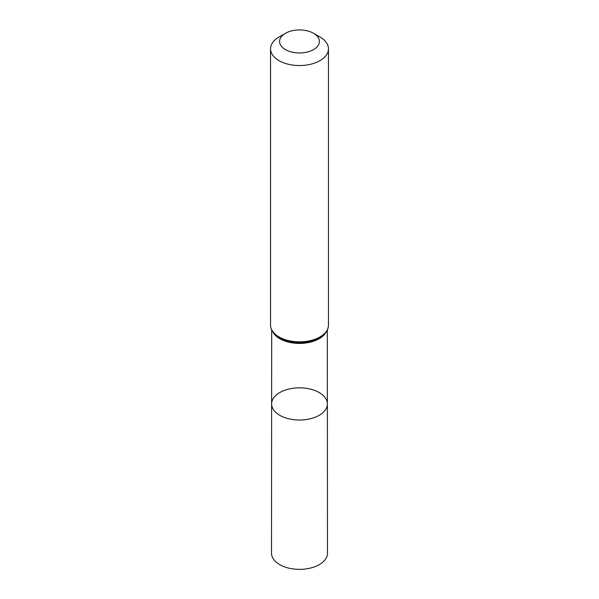 <?xml version="1.0" encoding="UTF-8"?>
<svg xmlns="http://www.w3.org/2000/svg" width="599" height="599" viewBox="0 0 599 599"><rect width="100%" height="100%" fill="white"/><g stroke="black" fill="none" stroke-linecap="round" stroke-linejoin="round"><path stroke-width="0.9" d="M327.376 403.921A27.876 16.091 180 0 1 299.5 420.019A27.876 16.091 180 0 1 271.624 403.921A27.876 16.091 0 0 0 279.793 415.302A27.876 16.091 0 0 0 310.17 418.791A27.876 16.091 0 0 0 327.376 403.921A27.876 16.091 0 0 0 299.5 387.83A27.876 16.091 0 0 0 271.624 403.921L271.512 553.191A27.988 16.158 0 0 0 279.711 564.625A27.988 16.158 0 0 0 310.215 568.129A27.988 16.158 0 0 0 327.488 553.191L327.316 330.056M319.971 37.003L313.591 33.319A19.932 11.508 180 0 1 313.591 49.59A19.932 11.508 180 0 1 285.409 49.59A19.932 11.508 180 0 1 285.409 33.319A19.932 11.508 180 0 1 313.591 33.319L319.971 37.003A28.954 16.712 180 0 1 328.454 48.826A28.954 16.712 180 0 1 299.5 65.538A28.954 16.712 180 0 1 270.546 48.826A28.954 16.712 180 0 1 279.029 37.003L285.409 33.319M273.062 332.355A27.816 16.061 0 0 0 279.83 338.72A27.816 16.061 0 0 0 325.938 332.355M279.456 337.843A28.348 16.368 0 0 0 320.375 337.349A28.348 16.368 0 0 0 320.398 337.334L320.42 337.319A28.415 16.405 0 0 1 279.404 337.814A28.415 16.405 0 0 1 278.58 337.319L278.625 337.349A28.348 16.368 0 0 0 278.625 337.349A28.348 16.368 0 0 0 279.456 337.843M270.546 48.826L270.546 325.13A28.954 16.712 0 0 0 279.029 336.945A28.954 16.712 0 0 0 310.582 340.569A28.954 16.712 0 0 0 328.454 325.13C328.379 329.817 325.706 333.883 320.42 337.319M271.684 330.056L271.624 403.921M270.546 325.13C270.621 329.817 273.294 333.883 278.58 337.319M328.454 48.826L328.454 325.13"/></g></svg>
